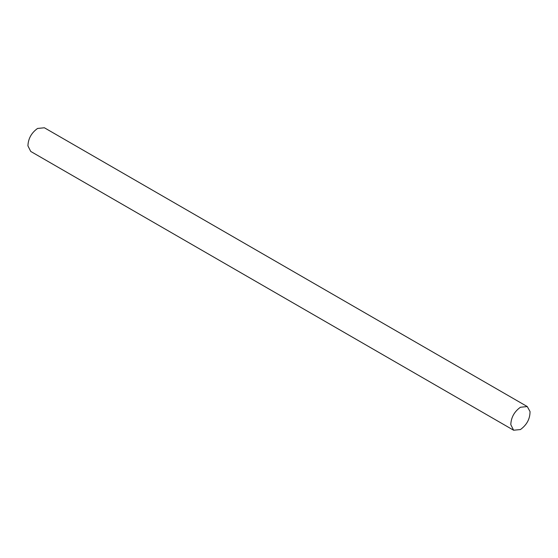 <?xml version="1.0" encoding="UTF-8"?>
<svg xmlns="http://www.w3.org/2000/svg" width="558" height="558" viewBox="0 0 558 558"><rect width="100%" height="100%" fill="white"/><g stroke="black" fill="none" stroke-linecap="round" stroke-linejoin="round"><path stroke-width="0.84" d="M530.03 411.539C530.051 418.842 526.857 424.84 520.44 429.548L513.611 430.225L510.8 424.645C511.1 417.447 514.309 411.644 520.44 407.242L527.268 406.566L530.03 411.539M513.611 430.225L30.732 151.434L27.921 145.854C28.214 138.656 31.429 132.853 37.56 128.452L44.389 127.775L527.268 406.566"/></g></svg>
